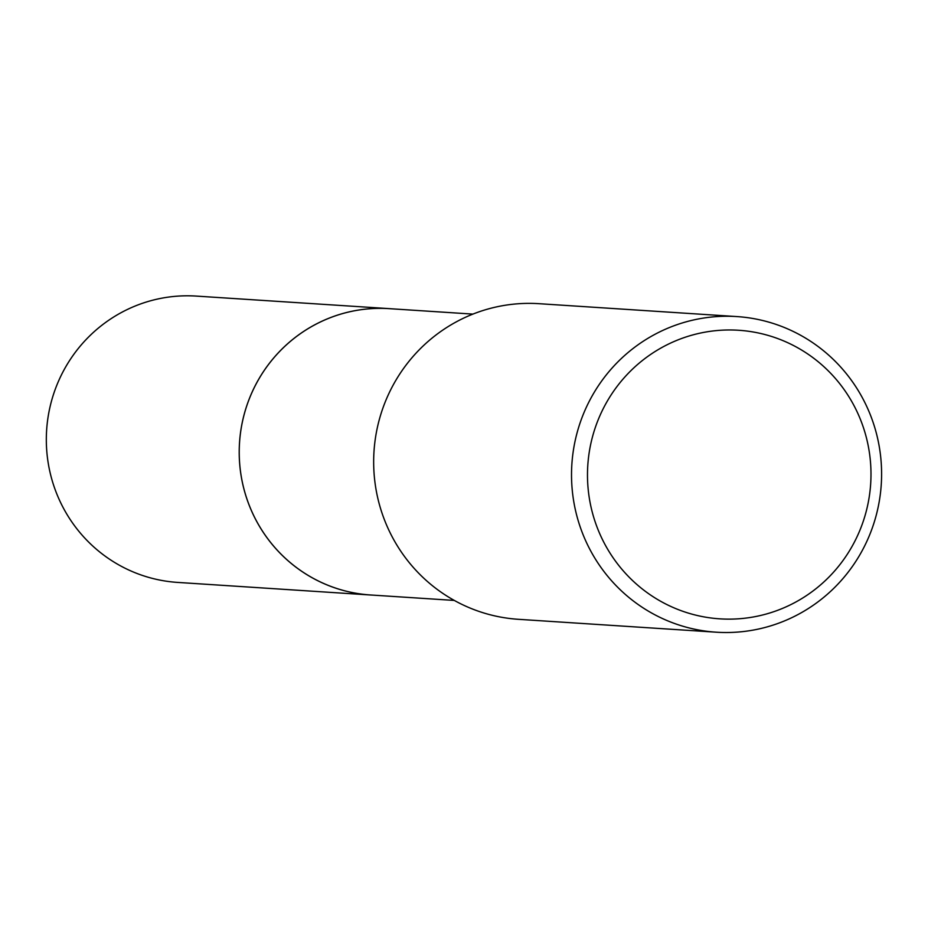 <?xml version="1.0" encoding="UTF-8"?>
<svg xmlns="http://www.w3.org/2000/svg" width="928" height="928" viewBox="0 0 928 928"><rect width="100%" height="100%" fill="white"/><g stroke="black" fill="none" stroke-linecap="round" stroke-linejoin="round"><path stroke-width="1.39" d="M454.279 600.428L370.55 594.976A143.469 140.638 -86.3 0 1 239.227 452.18A143.469 140.638 -86.3 0 1 389.192 308.653L472.92 314.105M372.314 595.092A143.469 140.638 -86.3 0 1 239.215 452.18A143.469 140.638 -86.3 0 1 390.955 308.769M881.6 473.976A158.143 155.034 -86.3 0 1 716.288 632.2A158.143 155.034 -86.3 0 1 571.52 474.788A158.143 155.034 -86.3 0 1 736.832 316.576A158.143 155.034 -86.3 0 1 881.6 473.976M716.288 632.2L518.427 619.312A158.143 155.034 -86.3 0 1 373.659 461.912A158.143 155.034 -86.3 0 1 538.982 303.688L736.832 316.576M870.986 474.185A144.594 141.74 -86.3 0 1 729.234 619.138A144.594 141.74 -86.3 0 1 587.482 474.927A144.594 141.74 -86.3 0 1 729.234 329.974A144.594 141.74 -86.3 0 1 870.986 474.185M373.044 595.138A143.48 140.65 -86.3 0 1 370.527 594.999L177.631 582.413A143.469 140.638 -86.3 0 1 46.4 434.861A143.469 140.638 -86.3 0 1 186.969 295.8A143.469 140.638 -86.3 0 1 196.272 296.09L389.18 308.63A143.48 140.65 -86.3 0 1 391.686 308.815M370.527 594.999A143.48 140.65 -86.3 0 1 239.285 447.412A143.48 140.65 -86.3 0 1 379.865 308.34A143.48 140.65 -86.3 0 1 389.18 308.63"/></g></svg>
